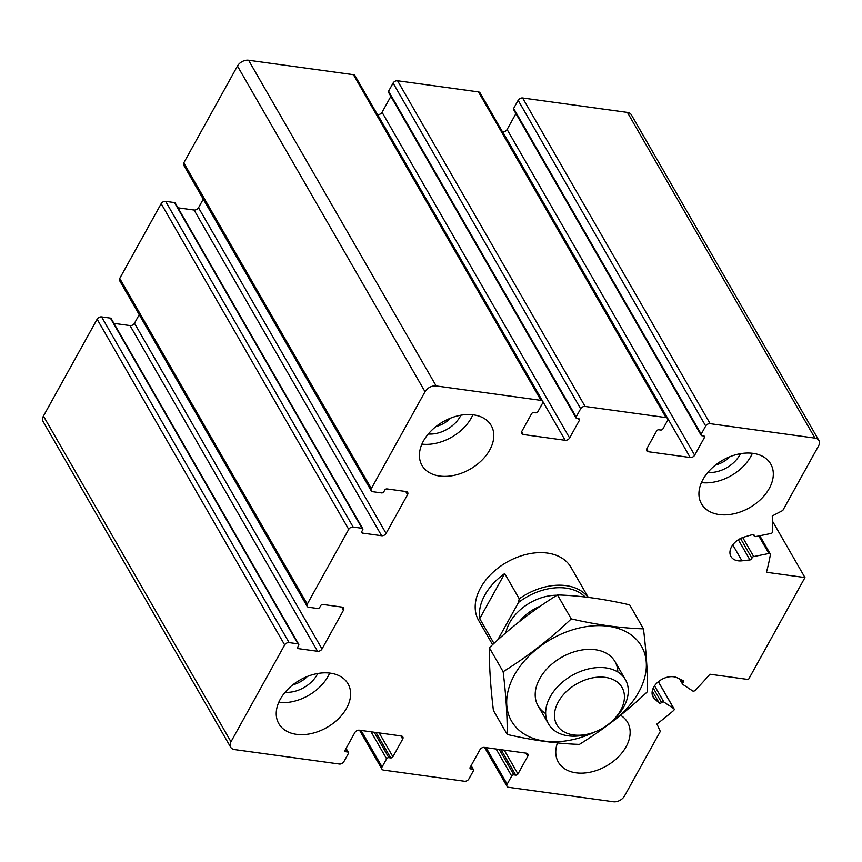 <?xml version="1.0" encoding="UTF-8"?>
<svg xmlns="http://www.w3.org/2000/svg" width="862" height="862" viewBox="0 0 862 862"><rect width="100%" height="100%" fill="white"/><g stroke="black" fill="none" stroke-linecap="round" stroke-linejoin="round"><path stroke-width="1.29" d="M540.97 400.377L436.15 385.939A8.879 6.066 150.1 0 0 425.031 391.725L371.339 488.582A3.545 2.424 150.1 0 0 371.199 490.758A3.545 2.424 150.1 0 0 372.772 491.706L381.597 492.924A1.778 1.218 150.1 0 0 383.827 491.771L384.764 490.069A1.778 1.218 150.1 0 1 386.995 488.916L406.121 491.545A3.545 2.424 150.1 0 1 407.683 492.493A3.545 2.424 150.1 0 1 407.554 494.669L386.079 533.416A3.545 2.424 150.1 0 1 381.629 535.722L362.503 533.093A1.778 1.218 150.1 0 1 361.717 532.619A1.778 1.218 150.1 0 1 361.781 531.531L362.73 529.828A1.778 1.218 150.1 0 0 362.794 528.74A1.778 1.218 150.1 0 0 362.008 528.266L353.183 527.059A3.545 2.424 150.1 0 0 348.733 529.365L307.281 604.133A3.545 2.424 150.1 0 0 307.152 606.309A3.545 2.424 150.1 0 0 308.725 607.257L317.55 608.475A1.778 1.218 150.1 0 0 319.77 607.322L320.718 605.62A1.778 1.218 150.1 0 1 322.938 604.467L342.063 607.096A3.545 2.424 150.1 0 1 343.636 608.044A3.545 2.424 150.1 0 1 343.496 610.221L322.022 648.967A3.545 2.424 150.1 0 1 317.572 651.273L298.446 648.644A1.778 1.218 150.1 0 1 297.67 648.17A1.778 1.218 150.1 0 1 297.735 647.082L298.672 645.379A1.778 1.218 150.1 0 0 298.737 644.291A1.778 1.218 150.1 0 0 297.961 643.817L289.126 642.61A3.545 2.424 150.1 0 0 284.675 644.916L230.994 741.783A8.879 6.066 150.1 0 0 230.66 747.225A8.879 6.066 150.1 0 0 234.583 749.584L339.402 764.023A3.545 2.424 150.1 0 0 343.852 761.706L348.367 753.55A1.778 1.218 150.1 0 0 348.431 752.461A1.778 1.218 150.1 0 0 347.655 751.987L345.813 751.739A1.778 1.218 150.1 0 1 345.026 751.265A1.778 1.218 150.1 0 1 345.091 750.177L354.896 732.506A3.545 2.424 150.1 0 1 359.335 730.189L401.272 735.965A3.545 2.424 150.1 0 1 402.834 736.913A3.545 2.424 150.1 0 1 402.705 739.09L392.91 756.761A1.778 1.218 150.1 0 1 390.68 757.913L388.848 757.666A1.778 1.218 150.1 0 0 386.618 758.819L382.103 766.975A3.545 2.424 150.1 0 0 381.963 769.152A3.545 2.424 150.1 0 0 383.536 770.1L464.446 781.241A3.545 2.424 150.1 0 0 468.896 778.936L473.421 770.779A1.778 1.218 150.1 0 0 473.486 769.691A1.778 1.218 150.1 0 0 472.699 769.216L470.857 768.958A1.778 1.218 150.1 0 1 470.081 768.484A1.778 1.218 150.1 0 1 470.146 767.395L479.94 749.724A3.545 2.424 150.1 0 1 484.39 747.408L526.316 753.183A3.545 2.424 150.1 0 1 527.889 754.131A3.545 2.424 150.1 0 1 527.749 756.308L517.954 773.979A1.778 1.218 150.1 0 1 515.735 775.132L513.892 774.884A1.778 1.218 150.1 0 0 511.672 776.037L507.147 784.194A3.545 2.424 150.1 0 0 507.018 786.37A3.545 2.424 150.1 0 0 508.58 787.318L613.399 801.757A8.879 6.066 150.1 0 0 624.53 795.971L660.324 731.396L656.919 724.005A266.239 181.914 150.1 0 0 673.545 710.579A1.778 1.218 150.1 0 0 674.084 708.909A1.778 1.218 150.1 0 0 673.804 708.618L663.934 702.099A1.778 1.218 150.1 0 0 661.607 702.562A1.778 1.218 150.1 0 1 659.161 702.95L654.614 698.845A15.979 10.915 150.1 0 1 653.105 696.981A15.979 10.915 150.1 0 1 658.6 681.53A15.979 10.915 150.1 0 1 677.133 677.758L683.07 680.581A1.778 1.218 150.1 0 1 683.48 680.937A1.778 1.218 150.1 0 1 683.006 682.532A1.778 1.218 150.1 0 0 682.542 684.126A1.778 1.218 150.1 0 0 682.823 684.417L692.692 690.947A1.778 1.218 150.1 0 0 695.095 690.397A266.239 181.914 150.1 0 0 709.922 674.213L748.453 679.525L804.968 577.562L766.437 572.26A266.239 181.914 150.1 0 0 770.391 554.578A1.778 1.218 150.1 0 0 770.294 553.943A1.778 1.218 150.1 0 0 768.882 553.49L753.69 556.561A1.778 1.218 150.1 0 0 751.912 558.231A1.778 1.218 150.1 0 1 749.951 559.923L741.956 560.817A15.979 10.915 150.1 0 1 730.965 556.529A15.979 10.915 150.1 0 1 744.337 536.972L752.472 534.602A1.778 1.218 150.1 0 1 754.067 535.011A1.778 1.218 150.1 0 1 754.175 535.561A1.778 1.218 150.1 0 0 754.282 536.11A1.778 1.218 150.1 0 0 755.694 536.563L770.887 533.492A1.778 1.218 150.1 0 0 772.664 531.746A266.239 181.914 150.1 0 0 772.244 515.972L782.771 510.487L818.566 445.923A8.879 6.066 150.1 0 0 818.9 440.471A8.879 6.066 150.1 0 0 814.978 438.111L710.159 423.673A3.545 2.424 150.1 0 0 705.709 425.99L701.183 434.146A1.778 1.218 150.1 0 0 701.118 435.235A1.778 1.218 150.1 0 0 701.905 435.709L703.748 435.957A1.778 1.218 150.1 0 1 704.523 436.431A1.778 1.218 150.1 0 1 704.459 437.519L694.664 455.19A3.545 2.424 150.1 0 1 690.214 457.506L648.289 451.731A3.545 2.424 150.1 0 1 646.716 450.783A3.545 2.424 150.1 0 1 646.856 448.606L656.65 430.935A1.778 1.218 150.1 0 1 658.87 429.782L660.712 430.03A1.778 1.218 150.1 0 0 662.932 428.877L667.457 420.721A3.545 2.424 150.1 0 0 667.587 418.544A3.545 2.424 150.1 0 0 666.024 417.596L585.104 406.455A3.545 2.424 150.1 0 0 580.654 408.771L576.139 416.928A1.778 1.218 150.1 0 0 576.075 418.016A1.778 1.218 150.1 0 0 576.85 418.49L578.693 418.738A1.778 1.218 150.1 0 1 579.479 419.212A1.778 1.218 150.1 0 1 579.415 420.3L569.61 437.971A3.545 2.424 150.1 0 1 565.17 440.288L523.234 434.513A3.545 2.424 150.1 0 1 521.672 433.564A3.545 2.424 150.1 0 1 521.801 431.388L531.595 413.717A1.778 1.218 150.1 0 1 533.826 412.564L535.658 412.812A1.778 1.218 150.1 0 0 537.888 411.659L542.403 403.502A3.545 2.424 150.1 0 0 542.543 401.326A3.545 2.424 150.1 0 0 540.97 400.377L353.42 74.682L248.601 60.243A8.879 6.066 150.1 0 0 237.47 66.029L183.778 162.886A3.545 2.424 150.1 0 0 183.649 165.062L371.199 490.758M203.27 199.144L198.519 207.72L386.079 533.416M177.981 207.817L194.069 210.026A3.545 2.424 150.1 0 0 198.519 207.72M362.794 528.74L175.234 203.044A1.778 1.218 150.1 0 0 174.458 202.57L165.623 201.352A3.545 2.424 150.1 0 0 161.172 203.669L119.732 278.437A3.545 2.424 150.1 0 0 119.602 280.613L307.152 606.309M139.224 314.695L134.472 323.272L322.022 648.967M113.935 323.369L130.022 325.577A3.545 2.424 150.1 0 0 134.472 323.272M298.737 644.291L111.187 318.595A1.778 1.218 150.1 0 0 110.401 318.121L101.576 316.904A3.545 2.424 150.1 0 0 97.126 319.22L43.434 416.077A8.879 6.066 150.1 0 0 43.1 421.529L230.66 747.225M772.567 521.294L804.968 577.562M818.9 440.471L631.34 114.775A8.879 6.066 150.1 0 0 627.417 112.416L522.598 97.977A3.545 2.424 150.1 0 0 518.148 100.294L513.633 108.45A1.778 1.218 150.1 0 0 513.569 109.539L701.118 435.235M515.918 113.612L507.104 129.494L694.664 455.19M502.46 131.778L502.665 131.811A3.545 2.424 150.1 0 0 507.104 129.494M667.587 418.544L480.037 92.848A3.545 2.424 150.1 0 0 478.464 91.9L397.554 80.759A3.545 2.424 150.1 0 0 393.104 83.064L388.579 91.221A1.778 1.218 150.1 0 0 388.514 92.309L576.075 418.016M390.863 96.393L382.06 112.275L569.61 437.971M377.405 114.56L377.61 114.592A3.545 2.424 150.1 0 0 382.06 112.275M542.543 401.326L354.982 75.63A3.545 2.424 150.1 0 0 353.42 74.682M719.167 514.539A39.932 27.282 150.1 0 0 761.092 499.023A39.932 27.282 150.1 0 0 770.736 464.015A39.932 27.282 150.1 0 0 753.076 453.358A39.932 27.282 150.1 0 0 711.15 468.874A39.932 27.282 150.1 0 0 701.517 503.882A39.932 27.282 150.1 0 0 719.167 514.539M439.652 476.039A39.932 27.282 150.1 0 0 481.578 460.534A39.932 27.282 150.1 0 0 491.211 425.526A39.932 27.282 150.1 0 0 473.561 414.87A39.932 27.282 150.1 0 0 431.636 430.386A39.932 27.282 150.1 0 0 421.992 465.383A39.932 27.282 150.1 0 0 439.652 476.039M296.474 734.338A39.932 27.282 150.1 0 0 338.4 718.822A39.932 27.282 150.1 0 0 348.043 683.825A39.932 27.282 150.1 0 0 330.383 673.157A39.932 27.282 150.1 0 0 288.458 688.673A39.932 27.282 150.1 0 0 278.825 723.681A39.932 27.282 150.1 0 0 296.474 734.338M557.455 742.925A39.932 27.282 150.1 0 0 558.339 762.17A39.932 27.282 150.1 0 0 575.999 772.826A39.932 27.282 150.1 0 0 617.925 757.321A39.932 27.282 150.1 0 0 627.558 722.313A39.932 27.282 150.1 0 0 620.554 715.266M492.601 644.679L478.636 620.424A53.25 36.387 -29.9 0 1 491.48 573.747A53.25 36.387 -29.9 0 1 547.381 553.07A53.25 36.387 -29.9 0 1 570.924 567.271L588.25 597.366M329.693 673.071A39.932 27.282 -29.9 0 1 278.738 702.411M317.722 673.502A26.625 18.188 -29.9 0 1 285.106 692.283M307.378 676.444A21.819 14.913 -29.9 0 1 292.854 684.805M472.861 414.784A39.932 27.282 -29.9 0 1 421.906 444.124M460.901 415.204A26.625 18.188 -29.9 0 1 428.285 433.995M450.546 418.156A21.819 14.913 -29.9 0 1 436.032 426.518M752.386 453.272A39.932 27.282 -29.9 0 1 701.431 482.612M740.426 453.703A26.625 18.188 -29.9 0 1 707.81 472.484M730.071 456.644A21.819 14.913 -29.9 0 1 715.546 465.006M497.665 640.035L518.471 602.495A51.472 35.17 -29.9 0 1 585.104 596.989M518.471 602.495L519.247 598.81A53.25 36.387 -29.9 0 1 566.14 585.632A53.25 36.387 -29.9 0 1 588.024 597.344M493.98 643.408L479.703 618.625A53.25 36.387 150.1 0 1 504.701 573.542L479.703 618.625M519.247 598.81L504.701 573.542M620.586 710.45A37.562 25.666 -29.9 0 1 612.914 720.363A37.562 25.666 -29.9 0 1 589.964 733.584A37.562 25.666 -29.9 0 1 554.848 711.29A37.562 25.666 -29.9 0 1 600.146 677.069A37.562 25.666 -29.9 0 1 620.586 710.45M589.964 733.584L587.572 734.241A44.371 30.321 -29.9 0 1 548.523 723.994A44.371 30.321 -29.9 0 1 571.84 675.582A44.371 30.321 -29.9 0 1 625.424 679.709A44.371 30.321 -29.9 0 1 623.754 706.915A44.371 30.321 -29.9 0 1 614.692 718.628L612.914 720.363M594.414 732.129A74.994 51.235 -29.9 0 1 506.684 703.08A74.994 51.235 -29.9 0 1 592.388 625.898A74.994 51.235 -29.9 0 1 638.677 692.251A74.994 51.235 -29.9 0 1 609.423 723.477M545.657 713.553A44.371 30.321 -29.9 0 1 548.803 666.919A44.371 30.321 -29.9 0 1 575.913 651.306A44.371 30.321 -29.9 0 1 617.828 671.994M507.212 734.446C532.468 740.318 556.529 743.637 579.404 744.391C603.615 729.392 626.318 711.786 647.534 691.583C647.674 673.276 646.317 652.362 643.461 628.84C621.2 628.172 597.129 624.853 571.258 618.894C550.053 639.098 527.35 656.704 503.139 671.703C505.994 695.225 507.352 716.139 507.212 734.446L493.409 710.482C490.553 686.96 489.196 666.046 489.336 647.728C510.541 627.525 533.255 609.919 557.455 594.931C579.717 595.599 603.788 598.907 629.659 604.865L643.461 628.84M571.258 618.894L557.455 594.931M503.139 671.703L489.336 647.728M248.601 60.243L436.15 385.939M237.47 66.029L425.031 391.725M183.778 162.886L371.339 488.582M405.722 491.491L407.554 494.669M194.069 210.026L381.629 535.722M361.706 531.703L362.503 533.093M174.458 202.57L362.008 528.266M165.623 201.352L353.183 527.059M161.172 203.669L348.733 529.365M119.732 278.437L307.281 604.133M341.675 607.042L343.496 610.221M130.022 325.577L317.572 651.273M297.649 647.254L298.446 648.644M110.401 318.121L297.961 643.817M101.576 316.904L289.126 642.61M97.126 319.22L284.675 644.916M43.434 416.077L230.994 741.783M345.834 748.841L347.655 751.987M345.015 750.349L345.813 751.739M400.873 735.911L402.705 739.09M379.183 732.926L392.91 756.761M376.037 732.484L390.68 757.913M374.205 732.237L388.848 757.666M371.059 731.806L386.618 758.819M361.049 730.426L382.103 766.975M470.889 766.059L472.699 769.216M470.059 767.568L470.857 768.958M525.928 753.129L527.749 756.308M504.227 750.145L517.954 773.979M501.091 749.714L515.735 775.132M499.249 749.455L513.892 774.884M496.113 749.024L511.672 776.037M486.103 747.645L507.147 784.194M658.331 681.745L673.804 708.618M654.56 685.818L663.934 702.099M653.256 688.081L661.607 702.562M652.275 691.001L659.161 702.95M652.254 694.75L654.614 698.845M681.433 679.806L683.006 682.532M758.775 535.938L768.882 553.49M742.721 537.511L753.69 556.561M740.533 538.47L751.912 558.231M738.325 539.741L749.951 559.923M732.775 544.87L741.956 560.817M753.647 534.634L754.175 535.561M627.417 112.416L814.978 438.111M522.598 97.977L710.159 423.673M518.148 100.294L705.709 425.99M513.633 108.45L701.183 434.146M703.543 435.935L704.459 437.519M502.665 131.811L690.214 457.506M646.683 448.951L648.289 451.731M478.464 91.9L666.024 417.596M397.554 80.759L585.104 406.455M393.104 83.064L580.654 408.771M388.579 91.221L576.139 416.928M578.499 418.716L579.415 420.3M377.61 114.592L565.17 440.288M521.639 431.733L523.234 434.513M505.843 632.805A41.71 28.5 -29.9 0 1 556.949 595.243M519.42 621.567A36.387 24.858 -29.9 0 1 540.409 606.115M346.082 748.388L348.431 752.461M359.54 730.222L381.963 769.152M471.137 765.607L473.486 769.691M484.595 747.44L507.018 786.37M658.406 681.691L674.084 708.909M679.525 678.9L682.542 684.126M759.799 535.733L770.294 553.943M753.388 534.548L754.282 536.11M625.424 679.709L614.972 661.553M548.523 723.994L538.06 705.838"/></g></svg>
